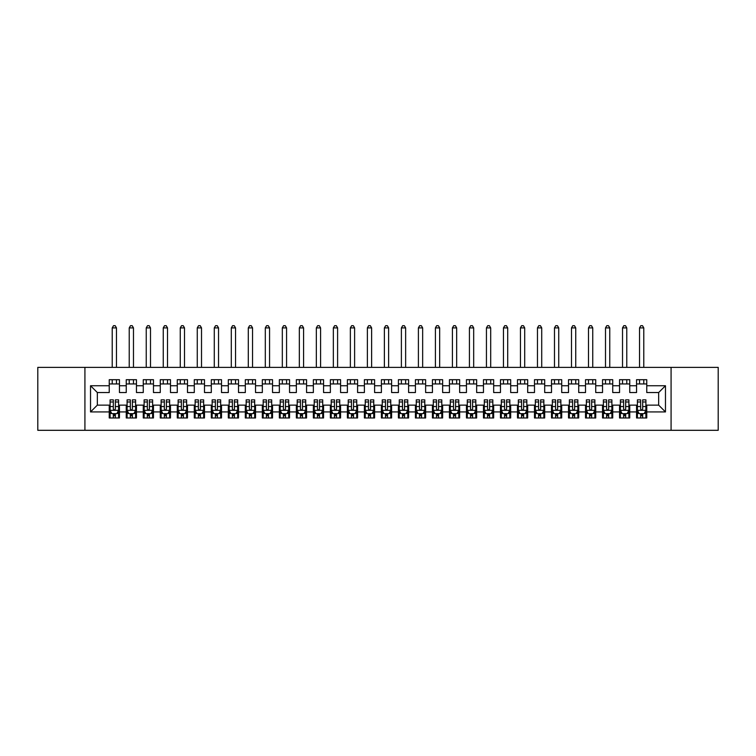 <?xml version="1.0" encoding="UTF-8"?>
<svg xmlns="http://www.w3.org/2000/svg" width="756" height="756" viewBox="0 0 756 756"><rect width="100%" height="100%" fill="white"/><g stroke="black" fill="none" stroke-linecap="round" stroke-linejoin="round"><path stroke-width="1.13" d="M671.082 430.306L718.2 430.306L718.2 367.369L671.082 367.369L671.082 430.306L84.918 430.306L84.918 367.369L37.8 367.369L37.8 430.306L84.918 430.306M671.082 367.369L84.918 367.369M90.531 411.935L90.531 385.74L109.242 385.74L109.242 392.544L97.335 392.544L97.335 405.131L90.531 411.935L109.242 411.935L109.242 417.974L119.448 417.974L119.448 411.935L126.252 411.935L126.252 417.974L136.458 417.974L136.458 411.935L143.262 411.935L143.262 417.974L153.468 417.974L153.468 411.935L160.272 411.935L160.272 417.974L170.478 417.974L170.478 411.935L177.282 411.935L177.282 417.974L187.488 417.974L187.488 411.935L194.292 411.935L194.292 417.974L204.498 417.974L204.498 411.935L211.302 411.935L211.302 417.974L221.508 417.974L221.508 411.935L228.312 411.935L228.312 417.974L238.518 417.974L238.518 411.935L245.322 411.935L245.322 417.974L255.528 417.974L255.528 411.935L262.332 411.935L262.332 417.974L272.538 417.974L272.538 411.935L279.342 411.935L279.342 417.974L289.548 417.974L289.548 411.935L296.352 411.935L296.352 417.974L306.558 417.974L306.558 411.935L313.362 411.935L313.362 417.974L323.568 417.974L323.568 411.935L330.372 411.935L330.372 417.974L340.578 417.974L340.578 411.935L347.382 411.935L347.382 417.974L357.588 417.974L357.588 411.935L364.392 411.935L364.392 417.974L374.598 417.974L374.598 411.935L381.402 411.935L381.402 417.974L391.608 417.974L391.608 411.935L398.412 411.935L398.412 417.974L408.618 417.974L408.618 411.935L415.422 411.935L415.422 417.974L425.628 417.974L425.628 411.935L432.432 411.935L432.432 417.974L442.638 417.974L442.638 411.935L449.442 411.935L449.442 417.974L459.648 417.974L459.648 411.935L466.452 411.935L466.452 417.974L476.658 417.974L476.658 411.935L483.462 411.935L483.462 417.974L493.668 417.974L493.668 411.935L500.472 411.935L500.472 417.974L510.678 417.974L510.678 411.935L517.482 411.935L517.482 417.974L527.688 417.974L527.688 411.935L534.492 411.935L534.492 417.974L544.698 417.974L544.698 411.935L551.502 411.935L551.502 417.974L561.708 417.974L561.708 411.935L568.512 411.935L568.512 417.974L578.718 417.974L578.718 411.935L585.522 411.935L585.522 417.974L595.728 417.974L595.728 411.935L602.532 411.935L602.532 417.974L612.738 417.974L612.738 411.935L619.542 411.935L619.542 417.974L629.748 417.974L629.748 411.935L636.552 411.935L636.552 417.974L646.758 417.974L646.758 405.131L658.665 405.131L658.665 392.544L646.758 392.544L646.758 385.74L665.469 385.74L665.469 411.935L646.758 411.935M646.758 385.74L646.758 379.701L636.552 379.701L636.552 385.74L629.748 385.74L629.748 379.701L619.542 379.701L619.542 385.74L612.738 385.74L612.738 379.701L602.532 379.701L602.532 385.74L595.728 385.74L595.728 379.701L585.522 379.701L585.522 385.74L578.718 385.74L578.718 379.701L568.512 379.701L568.512 385.74L561.708 385.74L561.708 379.701L551.502 379.701L551.502 385.74L544.698 385.74L544.698 379.701L534.492 379.701L534.492 385.74L527.688 385.74L527.688 379.701L517.482 379.701L517.482 385.74L510.678 385.74L510.678 379.701L500.472 379.701L500.472 385.74L493.668 385.74L493.668 379.701L483.462 379.701L483.462 385.74L476.658 385.74L476.658 379.701L466.452 379.701L466.452 385.74L459.648 385.74L459.648 379.701L449.442 379.701L449.442 385.74L442.638 385.74L442.638 379.701L432.432 379.701L432.432 385.74L425.628 385.74L425.628 379.701L415.422 379.701L415.422 385.74L408.618 385.74L408.618 379.701L398.412 379.701L398.412 385.74L391.608 385.74L391.608 379.701L381.402 379.701L381.402 385.74L374.598 385.74L374.598 379.701L364.392 379.701L364.392 385.74L357.588 385.74L357.588 379.701L347.382 379.701L347.382 385.74L340.578 385.74L340.578 379.701L330.372 379.701L330.372 385.74L323.568 385.74L323.568 379.701L313.362 379.701L313.362 385.74L306.558 385.74L306.558 379.701L296.352 379.701L296.352 385.74L289.548 385.74L289.548 379.701L279.342 379.701L279.342 385.74L272.538 385.74L272.538 379.701L262.332 379.701L262.332 385.74L255.528 385.74L255.528 379.701L245.322 379.701L245.322 385.74L238.518 385.74L238.518 379.701L228.312 379.701L228.312 385.74L221.508 385.74L221.508 379.701L211.302 379.701L211.302 385.74L204.498 385.74L204.498 379.701L194.292 379.701L194.292 385.74L187.488 385.74L187.488 379.701L177.282 379.701L177.282 385.74L170.478 385.74L170.478 379.701L160.272 379.701L160.272 385.74L153.468 385.74L153.468 379.701L143.262 379.701L143.262 385.74L136.458 385.74L136.458 379.701L126.252 379.701L126.252 385.74L119.448 385.74L119.448 379.701L109.242 379.701L109.242 385.74M629.748 411.935L629.748 405.131L636.552 405.131L636.552 411.935M665.469 385.74L658.665 392.544M612.738 411.935L612.738 405.131L619.542 405.131L619.542 411.935M636.552 385.74L636.552 392.544L629.748 392.544L629.748 385.74M595.728 411.935L595.728 405.131L602.532 405.131L602.532 411.935M619.542 385.74L619.542 392.544L612.738 392.544L612.738 385.74M578.718 411.935L578.718 405.131L585.522 405.131L585.522 411.935M602.532 385.74L602.532 392.544L595.728 392.544L595.728 385.74M561.708 411.935L561.708 405.131L568.512 405.131L568.512 411.935M585.522 385.74L585.522 392.544L578.718 392.544L578.718 385.74M544.698 411.935L544.698 405.131L551.502 405.131L551.502 411.935M568.512 385.74L568.512 392.544L561.708 392.544L561.708 385.74M527.688 411.935L527.688 405.131L534.492 405.131L534.492 411.935M551.502 385.74L551.502 392.544L544.698 392.544L544.698 385.74M510.678 411.935L510.678 405.131L517.482 405.131L517.482 411.935M534.492 385.74L534.492 392.544L527.688 392.544L527.688 385.74M493.668 411.935L493.668 405.131L500.472 405.131L500.472 411.935M517.482 385.74L517.482 392.544L510.678 392.544L510.678 385.74M476.658 411.935L476.658 405.131L483.462 405.131L483.462 411.935M500.472 385.74L500.472 392.544L493.668 392.544L493.668 385.74M459.648 411.935L459.648 405.131L466.452 405.131L466.452 411.935M483.462 385.74L483.462 392.544L476.658 392.544L476.658 385.74M442.638 411.935L442.638 405.131L449.442 405.131L449.442 411.935M466.452 385.74L466.452 392.544L459.648 392.544L459.648 385.74M425.628 411.935L425.628 405.131L432.432 405.131L432.432 411.935M449.442 385.74L449.442 392.544L442.638 392.544L442.638 385.74M408.618 411.935L408.618 405.131L415.422 405.131L415.422 411.935M432.432 385.74L432.432 392.544L425.628 392.544L425.628 385.74M391.608 411.935L391.608 405.131L398.412 405.131L398.412 411.935M415.422 385.74L415.422 392.544L408.618 392.544L408.618 385.74M374.598 411.935L374.598 405.131L381.402 405.131L381.402 411.935M398.412 385.74L398.412 392.544L391.608 392.544L391.608 385.74M357.588 411.935L357.588 405.131L364.392 405.131L364.392 411.935M381.402 385.74L381.402 392.544L374.598 392.544L374.598 385.74M340.578 411.935L340.578 405.131L347.382 405.131L347.382 411.935M364.392 385.74L364.392 392.544L357.588 392.544L357.588 385.74M323.568 411.935L323.568 405.131L330.372 405.131L330.372 411.935M347.382 385.74L347.382 392.544L340.578 392.544L340.578 385.74M306.558 411.935L306.558 405.131L313.362 405.131L313.362 411.935M330.372 385.74L330.372 392.544L323.568 392.544L323.568 385.74M289.548 411.935L289.548 405.131L296.352 405.131L296.352 411.935M313.362 385.74L313.362 392.544L306.558 392.544L306.558 385.74M272.538 411.935L272.538 405.131L279.342 405.131L279.342 411.935M296.352 385.74L296.352 392.544L289.548 392.544L289.548 385.74M255.528 411.935L255.528 405.131L262.332 405.131L262.332 411.935M279.342 385.74L279.342 392.544L272.538 392.544L272.538 385.74M238.518 411.935L238.518 405.131L245.322 405.131L245.322 411.935M262.332 385.74L262.332 392.544L255.528 392.544L255.528 385.74M221.508 411.935L221.508 405.131L228.312 405.131L228.312 411.935M245.322 385.74L245.322 392.544L238.518 392.544L238.518 385.74M204.498 411.935L204.498 405.131L211.302 405.131L211.302 411.935M228.312 385.74L228.312 392.544L221.508 392.544L221.508 385.74M187.488 411.935L187.488 405.131L194.292 405.131L194.292 411.935M211.302 385.74L211.302 392.544L204.498 392.544L204.498 385.74M170.478 411.935L170.478 405.131L177.282 405.131L177.282 411.935M194.292 385.74L194.292 392.544L187.488 392.544L187.488 385.74M153.468 411.935L153.468 405.131L160.272 405.131L160.272 411.935M177.282 385.74L177.282 392.544L170.478 392.544L170.478 385.74M136.458 411.935L136.458 405.131L143.262 405.131L143.262 411.935M160.272 385.74L160.272 392.544L153.468 392.544L153.468 385.74M119.448 411.935L119.448 405.131L126.252 405.131L126.252 411.935M143.262 385.74L143.262 392.544L136.458 392.544L136.458 385.74M97.335 405.131L109.242 405.131L109.242 411.935M126.252 385.74L126.252 392.544L119.448 392.544L119.448 385.74M636.552 383.953L646.758 383.953M619.542 383.953L629.748 383.953M602.532 383.953L612.738 383.953M585.522 383.953L595.728 383.953M568.512 383.953L578.718 383.953M551.502 383.953L561.708 383.953M534.492 383.953L544.698 383.953M517.482 383.953L527.688 383.953M500.472 383.953L510.678 383.953M483.462 383.953L493.668 383.953M466.452 383.953L476.658 383.953M449.442 383.953L459.648 383.953M432.432 383.953L442.638 383.953M415.422 383.953L425.628 383.953M398.412 383.953L408.618 383.953M381.402 383.953L391.608 383.953M364.392 383.953L374.598 383.953M347.382 383.953L357.588 383.953M330.372 383.953L340.578 383.953M313.362 383.953L323.568 383.953M296.352 383.953L306.558 383.953M279.342 383.953L289.548 383.953M262.332 383.953L272.538 383.953M245.322 383.953L255.528 383.953M228.312 383.953L238.518 383.953M211.302 383.953L221.508 383.953M194.292 383.953L204.498 383.953M177.282 383.953L187.488 383.953M160.272 383.953L170.478 383.953M143.262 383.953L153.468 383.953M126.252 383.953L136.458 383.953M109.242 383.953L119.448 383.953M109.242 413.721L110.093 413.721M118.597 413.721L119.448 413.721M126.252 413.721L127.102 413.721M135.607 413.721L136.458 413.721M143.262 413.721L144.112 413.721M152.617 413.721L153.468 413.721M160.272 413.721L161.123 413.721M169.627 413.721L170.478 413.721M177.282 413.721L178.132 413.721M186.637 413.721L187.488 413.721M194.292 413.721L195.142 413.721M203.647 413.721L204.498 413.721M211.302 413.721L212.152 413.721M220.657 413.721L221.508 413.721M228.312 413.721L229.162 413.721M237.667 413.721L238.518 413.721M245.322 413.721L246.172 413.721M254.677 413.721L255.528 413.721M262.332 413.721L263.183 413.721M271.688 413.721L272.538 413.721M279.342 413.721L280.192 413.721M288.697 413.721L289.548 413.721M296.352 413.721L297.202 413.721M305.707 413.721L306.558 413.721M313.362 413.721L314.212 413.721M322.717 413.721L323.568 413.721M330.372 413.721L331.222 413.721M339.727 413.721L340.578 413.721M347.382 413.721L348.232 413.721M356.737 413.721L357.588 413.721M364.392 413.721L365.243 413.721M373.748 413.721L374.598 413.721M381.402 413.721L382.252 413.721M390.757 413.721L391.608 413.721M398.412 413.721L399.262 413.721M407.767 413.721L408.618 413.721M415.422 413.721L416.272 413.721M424.777 413.721L425.628 413.721M432.432 413.721L433.282 413.721M441.787 413.721L442.638 413.721M449.442 413.721L450.292 413.721M458.797 413.721L459.648 413.721M466.452 413.721L467.302 413.721M475.807 413.721L476.658 413.721M483.462 413.721L484.312 413.721M492.817 413.721L493.668 413.721M500.472 413.721L501.322 413.721M509.827 413.721L510.678 413.721M517.482 413.721L518.332 413.721M526.837 413.721L527.688 413.721M534.492 413.721L535.342 413.721M543.847 413.721L544.698 413.721M551.502 413.721L552.352 413.721M560.857 413.721L561.708 413.721M568.512 413.721L569.362 413.721M577.867 413.721L578.718 413.721M585.522 413.721L586.372 413.721M594.877 413.721L595.728 413.721M602.532 413.721L603.382 413.721M611.887 413.721L612.738 413.721M619.542 413.721L620.392 413.721M628.897 413.721L629.748 413.721M636.552 413.721L637.402 413.721M645.907 413.721L646.758 413.721M90.531 385.74L97.335 392.544M658.665 405.131L665.469 411.935M113.324 415.762L115.366 415.762M110.093 401.994L113.324 401.994L113.324 399.858L110.093 399.858L110.093 410.234L111.793 413.636L116.897 413.636L118.597 410.234L118.597 399.858L115.366 399.858L115.366 401.994L118.597 401.994M118.597 410.234L118.597 417.974M110.093 410.234L110.093 417.974M115.366 413.636L115.366 417.974M113.324 417.974L113.324 413.636M113.324 401.994L113.324 408.958C114.005 410.272 114.685 410.272 115.366 408.958L115.366 401.994M113.324 413.721L115.366 413.721M116.471 383.953L116.471 379.701M116.471 367.369L116.471 327.906L112.219 327.906L112.219 367.369M112.219 383.953L112.219 379.701M112.219 327.906L113.494 325.694L115.195 325.694L116.471 327.906M130.334 415.762L132.376 415.762M127.102 401.994L130.334 401.994L130.334 399.858L127.102 399.858L127.102 410.234L128.804 413.636L133.906 413.636L135.607 410.234L135.607 399.858L132.376 399.858L132.376 401.994L135.607 401.994M135.607 410.234L135.607 417.974M127.102 410.234L127.102 417.974M132.376 413.636L132.376 417.974M130.334 417.974L130.334 413.636M130.334 401.994L130.334 408.958C131.015 410.272 131.695 410.272 132.376 408.958L132.376 401.994M130.334 413.721L132.376 413.721M133.481 383.953L133.481 379.701M133.481 367.369L133.481 327.906L129.229 327.906L129.229 367.369M129.229 383.953L129.229 379.701M129.229 327.906L130.504 325.694L132.206 325.694L133.481 327.906M147.344 415.762L149.386 415.762M144.112 401.994L147.344 401.994L147.344 399.858L144.112 399.858L144.112 410.234L145.814 413.636L150.916 413.636L152.617 410.234L152.617 399.858L149.386 399.858L149.386 401.994L152.617 401.994M152.617 410.234L152.617 417.974M144.112 410.234L144.112 417.974M149.386 413.636L149.386 417.974M147.344 417.974L147.344 413.636M147.344 401.994L147.344 408.958C148.025 410.272 148.705 410.272 149.386 408.958L149.386 401.994M147.344 413.721L149.386 413.721M150.491 383.953L150.491 379.701M150.491 367.369L150.491 327.906L146.239 327.906L146.239 367.369M146.239 383.953L146.239 379.701M146.239 327.906L147.514 325.694L149.215 325.694L150.491 327.906M164.354 415.762L166.396 415.762M161.123 401.994L164.354 401.994L164.354 399.858L161.123 399.858L161.123 410.234L162.823 413.636L167.926 413.636L169.627 410.234L169.627 399.858L166.396 399.858L166.396 401.994L169.627 401.994M169.627 410.234L169.627 417.974M161.123 410.234L161.123 417.974M166.396 413.636L166.396 417.974M164.354 417.974L164.354 413.636M164.354 401.994L164.354 408.958C165.035 410.272 165.715 410.272 166.396 408.958L166.396 401.994M164.354 413.721L166.396 413.721M167.501 383.953L167.501 379.701M167.501 367.369L167.501 327.906L163.249 327.906L163.249 367.369M163.249 383.953L163.249 379.701M163.249 327.906L164.524 325.694L166.226 325.694L167.501 327.906M181.364 415.762L183.406 415.762M178.132 401.994L181.364 401.994L181.364 399.858L178.132 399.858L178.132 410.234L179.834 413.636L184.936 413.636L186.637 410.234L186.637 399.858L183.406 399.858L183.406 401.994L186.637 401.994M186.637 410.234L186.637 417.974M178.132 410.234L178.132 417.974M183.406 413.636L183.406 417.974M181.364 417.974L181.364 413.636M181.364 401.994L181.364 408.958C182.045 410.272 182.725 410.272 183.406 408.958L183.406 401.994M181.364 413.721L183.406 413.721M184.511 383.953L184.511 379.701M184.511 367.369L184.511 327.906L180.259 327.906L180.259 367.369M180.259 383.953L180.259 379.701M180.259 327.906L181.534 325.694L183.236 325.694L184.511 327.906M198.374 415.762L200.416 415.762M195.142 401.994L198.374 401.994L198.374 399.858L195.142 399.858L195.142 410.234L196.844 413.636L201.946 413.636L203.647 410.234L203.647 399.858L200.416 399.858L200.416 401.994L203.647 401.994M203.647 410.234L203.647 417.974M195.142 410.234L195.142 417.974M200.416 413.636L200.416 417.974M198.374 417.974L198.374 413.636M198.374 401.994L198.374 408.958C199.055 410.272 199.735 410.272 200.416 408.958L200.416 401.994M198.374 413.721L200.416 413.721M201.521 383.953L201.521 379.701M201.521 367.369L201.521 327.906L197.269 327.906L197.269 367.369M197.269 383.953L197.269 379.701M197.269 327.906L198.544 325.694L200.245 325.694L201.521 327.906M215.384 415.762L217.426 415.762M212.152 401.994L215.384 401.994L215.384 399.858L212.152 399.858L212.152 410.234L213.853 413.636L218.956 413.636L220.657 410.234L220.657 399.858L217.426 399.858L217.426 401.994L220.657 401.994M220.657 410.234L220.657 417.974M212.152 410.234L212.152 417.974M217.426 413.636L217.426 417.974M215.384 417.974L215.384 413.636M215.384 401.994L215.384 408.958C216.065 410.272 216.745 410.272 217.426 408.958L217.426 401.994M215.384 413.721L217.426 413.721M218.531 383.953L218.531 379.701M218.531 367.369L218.531 327.906L214.279 327.906L214.279 367.369M214.279 383.953L214.279 379.701M214.279 327.906L215.554 325.694L217.255 325.694L218.531 327.906M232.394 415.762L234.436 415.762M229.162 401.994L232.394 401.994L232.394 399.858L229.162 399.858L229.162 410.234L230.863 413.636L235.966 413.636L237.667 410.234L237.667 399.858L234.436 399.858L234.436 401.994L237.667 401.994M237.667 410.234L237.667 417.974M229.162 410.234L229.162 417.974M234.436 413.636L234.436 417.974M232.394 417.974L232.394 413.636M232.394 401.994L232.394 408.958C233.075 410.272 233.755 410.272 234.436 408.958L234.436 401.994M232.394 413.721L234.436 413.721M235.541 383.953L235.541 379.701M235.541 367.369L235.541 327.906L231.289 327.906L231.289 367.369M231.289 383.953L231.289 379.701M231.289 327.906L232.564 325.694L234.266 325.694L235.541 327.906M249.404 415.762L251.446 415.762M246.172 401.994L249.404 401.994L249.404 399.858L246.172 399.858L246.172 410.234L247.874 413.636L252.976 413.636L254.677 410.234L254.677 399.858L251.446 399.858L251.446 401.994L254.677 401.994M254.677 410.234L254.677 417.974M246.172 410.234L246.172 417.974M251.446 413.636L251.446 417.974M249.404 417.974L249.404 413.636M249.404 401.994L249.404 408.958C250.085 410.272 250.765 410.272 251.446 408.958L251.446 401.994M249.404 413.721L251.446 413.721M252.551 383.953L252.551 379.701M252.551 367.369L252.551 327.906L248.299 327.906L248.299 367.369M248.299 383.953L248.299 379.701M248.299 327.906L249.575 325.694L251.275 325.694L252.551 327.906M266.414 415.762L268.456 415.762M263.183 401.994L266.414 401.994L266.414 399.858L263.183 399.858L263.183 410.234L264.883 413.636L269.986 413.636L271.688 410.234L271.688 399.858L268.456 399.858L268.456 401.994L271.688 401.994M271.688 410.234L271.688 417.974M263.183 410.234L263.183 417.974M268.456 413.636L268.456 417.974M266.414 417.974L266.414 413.636M266.414 401.994L266.414 408.958C267.095 410.272 267.775 410.272 268.456 408.958L268.456 401.994M266.414 413.721L268.456 413.721M269.561 383.953L269.561 379.701M269.561 367.369L269.561 327.906L265.309 327.906L265.309 367.369M265.309 383.953L265.309 379.701M265.309 327.906L266.584 325.694L268.285 325.694L269.561 327.906M283.424 415.762L285.466 415.762M280.192 401.994L283.424 401.994L283.424 399.858L280.192 399.858L280.192 410.234L281.894 413.636L286.996 413.636L288.697 410.234L288.697 399.858L285.466 399.858L285.466 401.994L288.697 401.994M288.697 410.234L288.697 417.974M280.192 410.234L280.192 417.974M285.466 413.636L285.466 417.974M283.424 417.974L283.424 413.636M283.424 401.994L283.424 408.958C284.105 410.272 284.785 410.272 285.466 408.958L285.466 401.994M283.424 413.721L285.466 413.721M286.571 383.953L286.571 379.701M286.571 367.369L286.571 327.906L282.319 327.906L282.319 367.369M282.319 383.953L282.319 379.701M282.319 327.906L283.594 325.694L285.295 325.694L286.571 327.906M300.434 415.762L302.476 415.762M297.202 401.994L300.434 401.994L300.434 399.858L297.202 399.858L297.202 410.234L298.904 413.636L304.006 413.636L305.707 410.234L305.707 399.858L302.476 399.858L302.476 401.994L305.707 401.994M305.707 410.234L305.707 417.974M297.202 410.234L297.202 417.974M302.476 413.636L302.476 417.974M300.434 417.974L300.434 413.636M300.434 401.994L300.434 408.958C301.115 410.272 301.795 410.272 302.476 408.958L302.476 401.994M300.434 413.721L302.476 413.721M303.581 383.953L303.581 379.701M303.581 367.369L303.581 327.906L299.329 327.906L299.329 367.369M299.329 383.953L299.329 379.701M299.329 327.906L300.605 325.694L302.305 325.694L303.581 327.906M317.444 415.762L319.486 415.762M314.212 401.994L317.444 401.994L317.444 399.858L314.212 399.858L314.212 410.234L315.913 413.636L321.016 413.636L322.717 410.234L322.717 399.858L319.486 399.858L319.486 401.994L322.717 401.994M322.717 410.234L322.717 417.974M314.212 410.234L314.212 417.974M319.486 413.636L319.486 417.974M317.444 417.974L317.444 413.636M317.444 401.994L317.444 408.958C318.125 410.272 318.805 410.272 319.486 408.958L319.486 401.994M317.444 413.721L319.486 413.721M320.591 383.953L320.591 379.701M320.591 367.369L320.591 327.906L316.339 327.906L316.339 367.369M316.339 383.953L316.339 379.701M316.339 327.906L317.615 325.694L319.315 325.694L320.591 327.906M334.454 415.762L336.496 415.762M331.222 401.994L334.454 401.994L334.454 399.858L331.222 399.858L331.222 410.234L332.923 413.636L338.026 413.636L339.727 410.234L339.727 399.858L336.496 399.858L336.496 401.994L339.727 401.994M339.727 410.234L339.727 417.974M331.222 410.234L331.222 417.974M336.496 413.636L336.496 417.974M334.454 417.974L334.454 413.636M334.454 401.994L334.454 408.958C335.135 410.272 335.815 410.272 336.496 408.958L336.496 401.994M334.454 413.721L336.496 413.721M337.601 383.953L337.601 379.701M337.601 367.369L337.601 327.906L333.349 327.906L333.349 367.369M333.349 383.953L333.349 379.701M333.349 327.906L334.625 325.694L336.325 325.694L337.601 327.906M351.464 415.762L353.506 415.762M348.232 401.994L351.464 401.994L351.464 399.858L348.232 399.858L348.232 410.234L349.933 413.636L355.036 413.636L356.737 410.234L356.737 399.858L353.506 399.858L353.506 401.994L356.737 401.994M356.737 410.234L356.737 417.974M348.232 410.234L348.232 417.974M353.506 413.636L353.506 417.974M351.464 417.974L351.464 413.636M351.464 401.994L351.464 408.958C352.145 410.272 352.825 410.272 353.506 408.958L353.506 401.994M351.464 413.721L353.506 413.721M354.611 383.953L354.611 379.701M354.611 367.369L354.611 327.906L350.359 327.906L350.359 367.369M350.359 383.953L350.359 379.701M350.359 327.906L351.635 325.694L353.335 325.694L354.611 327.906M368.474 415.762L370.516 415.762M365.243 401.994L368.474 401.994L368.474 399.858L365.243 399.858L365.243 410.234L366.943 413.636L372.046 413.636L373.748 410.234L373.748 399.858L370.516 399.858L370.516 401.994L373.748 401.994M373.748 410.234L373.748 417.974M365.243 410.234L365.243 417.974M370.516 413.636L370.516 417.974M368.474 417.974L368.474 413.636M368.474 401.994L368.474 408.958C369.155 410.272 369.835 410.272 370.516 408.958L370.516 401.994M368.474 413.721L370.516 413.721M371.621 383.953L371.621 379.701M371.621 367.369L371.621 327.906L367.369 327.906L367.369 367.369M367.369 383.953L367.369 379.701M367.369 327.906L368.644 325.694L370.345 325.694L371.621 327.906M385.484 415.762L387.526 415.762M382.252 401.994L385.484 401.994L385.484 399.858L382.252 399.858L382.252 410.234L383.953 413.636L389.056 413.636L390.757 410.234L390.757 399.858L387.526 399.858L387.526 401.994L390.757 401.994M390.757 410.234L390.757 417.974M382.252 410.234L382.252 417.974M387.526 413.636L387.526 417.974M385.484 417.974L385.484 413.636M385.484 401.994L385.484 408.958C386.165 410.272 386.845 410.272 387.526 408.958L387.526 401.994M385.484 413.721L387.526 413.721M388.631 383.953L388.631 379.701M388.631 367.369L388.631 327.906L384.379 327.906L384.379 367.369M384.379 383.953L384.379 379.701M384.379 327.906L385.654 325.694L387.355 325.694L388.631 327.906M402.494 415.762L404.536 415.762M399.262 401.994L402.494 401.994L402.494 399.858L399.262 399.858L399.262 410.234L400.964 413.636L406.066 413.636L407.767 410.234L407.767 399.858L404.536 399.858L404.536 401.994L407.767 401.994M407.767 410.234L407.767 417.974M399.262 410.234L399.262 417.974M404.536 413.636L404.536 417.974M402.494 417.974L402.494 413.636M402.494 401.994L402.494 408.958C403.175 410.272 403.855 410.272 404.536 408.958L404.536 401.994M402.494 413.721L404.536 413.721M405.641 383.953L405.641 379.701M405.641 367.369L405.641 327.906L401.389 327.906L401.389 367.369M401.389 383.953L401.389 379.701M401.389 327.906L402.664 325.694L404.365 325.694L405.641 327.906M419.504 415.762L421.546 415.762M416.272 401.994L419.504 401.994L419.504 399.858L416.272 399.858L416.272 410.234L417.974 413.636L423.076 413.636L424.777 410.234L424.777 399.858L421.546 399.858L421.546 401.994L424.777 401.994M424.777 410.234L424.777 417.974M416.272 410.234L416.272 417.974M421.546 413.636L421.546 417.974M419.504 417.974L419.504 413.636M419.504 401.994L419.504 408.958C420.185 410.272 420.865 410.272 421.546 408.958L421.546 401.994M419.504 413.721L421.546 413.721M422.651 383.953L422.651 379.701M422.651 367.369L422.651 327.906L418.399 327.906L418.399 367.369M418.399 383.953L418.399 379.701M418.399 327.906L419.675 325.694L421.375 325.694L422.651 327.906M436.514 415.762L438.556 415.762M433.282 401.994L436.514 401.994L436.514 399.858L433.282 399.858L433.282 410.234L434.983 413.636L440.086 413.636L441.787 410.234L441.787 399.858L438.556 399.858L438.556 401.994L441.787 401.994M441.787 410.234L441.787 417.974M433.282 410.234L433.282 417.974M438.556 413.636L438.556 417.974M436.514 417.974L436.514 413.636M436.514 401.994L436.514 408.958C437.195 410.272 437.875 410.272 438.556 408.958L438.556 401.994M436.514 413.721L438.556 413.721M439.661 383.953L439.661 379.701M439.661 367.369L439.661 327.906L435.409 327.906L435.409 367.369M435.409 383.953L435.409 379.701M435.409 327.906L436.685 325.694L438.385 325.694L439.661 327.906M453.524 415.762L455.566 415.762M450.292 401.994L453.524 401.994L453.524 399.858L450.292 399.858L450.292 410.234L451.993 413.636L457.096 413.636L458.797 410.234L458.797 399.858L455.566 399.858L455.566 401.994L458.797 401.994M458.797 410.234L458.797 417.974M450.292 410.234L450.292 417.974M455.566 413.636L455.566 417.974M453.524 417.974L453.524 413.636M453.524 401.994L453.524 408.958C454.205 410.272 454.885 410.272 455.566 408.958L455.566 401.994M453.524 413.721L455.566 413.721M456.671 383.953L456.671 379.701M456.671 367.369L456.671 327.906L452.419 327.906L452.419 367.369M452.419 383.953L452.419 379.701M452.419 327.906L453.695 325.694L455.395 325.694L456.671 327.906M470.534 415.762L472.576 415.762M467.302 401.994L470.534 401.994L470.534 399.858L467.302 399.858L467.302 410.234L469.003 413.636L474.106 413.636L475.807 410.234L475.807 399.858L472.576 399.858L472.576 401.994L475.807 401.994M475.807 410.234L475.807 417.974M467.302 410.234L467.302 417.974M472.576 413.636L472.576 417.974M470.534 417.974L470.534 413.636M470.534 401.994L470.534 408.958C471.215 410.272 471.895 410.272 472.576 408.958L472.576 401.994M470.534 413.721L472.576 413.721M473.681 383.953L473.681 379.701M473.681 367.369L473.681 327.906L469.429 327.906L469.429 367.369M469.429 383.953L469.429 379.701M469.429 327.906L470.704 325.694L472.405 325.694L473.681 327.906M487.544 415.762L489.586 415.762M484.312 401.994L487.544 401.994L487.544 399.858L484.312 399.858L484.312 410.234L486.013 413.636L491.117 413.636L492.817 410.234L492.817 399.858L489.586 399.858L489.586 401.994L492.817 401.994M492.817 410.234L492.817 417.974M484.312 410.234L484.312 417.974M489.586 413.636L489.586 417.974M487.544 417.974L487.544 413.636M487.544 401.994L487.544 408.958C488.225 410.272 488.905 410.272 489.586 408.958L489.586 401.994M487.544 413.721L489.586 413.721M490.691 383.953L490.691 379.701M490.691 367.369L490.691 327.906L486.439 327.906L486.439 367.369M486.439 383.953L486.439 379.701M486.439 327.906L487.714 325.694L489.415 325.694L490.691 327.906M504.554 415.762L506.596 415.762M501.322 401.994L504.554 401.994L504.554 399.858L501.322 399.858L501.322 410.234L503.023 413.636L508.127 413.636L509.827 410.234L509.827 399.858L506.596 399.858L506.596 401.994L509.827 401.994M509.827 410.234L509.827 417.974M501.322 410.234L501.322 417.974M506.596 413.636L506.596 417.974M504.554 417.974L504.554 413.636M504.554 401.994L504.554 408.958C505.235 410.272 505.915 410.272 506.596 408.958L506.596 401.994M504.554 413.721L506.596 413.721M507.701 383.953L507.701 379.701M507.701 367.369L507.701 327.906L503.449 327.906L503.449 367.369M503.449 383.953L503.449 379.701M503.449 327.906L504.724 325.694L506.425 325.694L507.701 327.906M521.564 415.762L523.606 415.762M518.332 401.994L521.564 401.994L521.564 399.858L518.332 399.858L518.332 410.234L520.033 413.636L525.137 413.636L526.837 410.234L526.837 399.858L523.606 399.858L523.606 401.994L526.837 401.994M526.837 410.234L526.837 417.974M518.332 410.234L518.332 417.974M523.606 413.636L523.606 417.974M521.564 417.974L521.564 413.636M521.564 401.994L521.564 408.958C522.245 410.272 522.925 410.272 523.606 408.958L523.606 401.994M521.564 413.721L523.606 413.721M524.711 383.953L524.711 379.701M524.711 367.369L524.711 327.906L520.459 327.906L520.459 367.369M520.459 383.953L520.459 379.701M520.459 327.906L521.735 325.694L523.435 325.694L524.711 327.906M538.574 415.762L540.616 415.762M535.342 401.994L538.574 401.994L538.574 399.858L535.342 399.858L535.342 410.234L537.043 413.636L542.147 413.636L543.847 410.234L543.847 399.858L540.616 399.858L540.616 401.994L543.847 401.994M543.847 410.234L543.847 417.974M535.342 410.234L535.342 417.974M540.616 413.636L540.616 417.974M538.574 417.974L538.574 413.636M538.574 401.994L538.574 408.958C539.255 410.272 539.935 410.272 540.616 408.958L540.616 401.994M538.574 413.721L540.616 413.721M541.721 383.953L541.721 379.701M541.721 367.369L541.721 327.906L537.469 327.906L537.469 367.369M537.469 383.953L537.469 379.701M537.469 327.906L538.745 325.694L540.445 325.694L541.721 327.906M555.584 415.762L557.626 415.762M552.352 401.994L555.584 401.994L555.584 399.858L552.352 399.858L552.352 410.234L554.053 413.636L559.157 413.636L560.857 410.234L560.857 399.858L557.626 399.858L557.626 401.994L560.857 401.994M560.857 410.234L560.857 417.974M552.352 410.234L552.352 417.974M557.626 413.636L557.626 417.974M555.584 417.974L555.584 413.636M555.584 401.994L555.584 408.958C556.265 410.272 556.945 410.272 557.626 408.958L557.626 401.994M555.584 413.721L557.626 413.721M558.731 383.953L558.731 379.701M558.731 367.369L558.731 327.906L554.479 327.906L554.479 367.369M554.479 383.953L554.479 379.701M554.479 327.906L555.755 325.694L557.455 325.694L558.731 327.906M572.594 415.762L574.636 415.762M569.362 401.994L572.594 401.994L572.594 399.858L569.362 399.858L569.362 410.234L571.063 413.636L576.167 413.636L577.867 410.234L577.867 399.858L574.636 399.858L574.636 401.994L577.867 401.994M577.867 410.234L577.867 417.974M569.362 410.234L569.362 417.974M574.636 413.636L574.636 417.974M572.594 417.974L572.594 413.636M572.594 401.994L572.594 408.958C573.275 410.272 573.955 410.272 574.636 408.958L574.636 401.994M572.594 413.721L574.636 413.721M575.741 383.953L575.741 379.701M575.741 367.369L575.741 327.906L571.489 327.906L571.489 367.369M571.489 383.953L571.489 379.701M571.489 327.906L572.764 325.694L574.465 325.694L575.741 327.906M589.604 415.762L591.646 415.762M586.372 401.994L589.604 401.994L589.604 399.858L586.372 399.858L586.372 410.234L588.073 413.636L593.177 413.636L594.877 410.234L594.877 399.858L591.646 399.858L591.646 401.994L594.877 401.994M594.877 410.234L594.877 417.974M586.372 410.234L586.372 417.974M591.646 413.636L591.646 417.974M589.604 417.974L589.604 413.636M589.604 401.994L589.604 408.958C590.285 410.272 590.965 410.272 591.646 408.958L591.646 401.994M589.604 413.721L591.646 413.721M592.751 383.953L592.751 379.701M592.751 367.369L592.751 327.906L588.499 327.906L588.499 367.369M588.499 383.953L588.499 379.701M588.499 327.906L589.774 325.694L591.475 325.694L592.751 327.906M606.614 415.762L608.656 415.762M603.382 401.994L606.614 401.994L606.614 399.858L603.382 399.858L603.382 410.234L605.083 413.636L610.187 413.636L611.887 410.234L611.887 399.858L608.656 399.858L608.656 401.994L611.887 401.994M611.887 410.234L611.887 417.974M603.382 410.234L603.382 417.974M608.656 413.636L608.656 417.974M606.614 417.974L606.614 413.636M606.614 401.994L606.614 408.958C607.295 410.272 607.975 410.272 608.656 408.958L608.656 401.994M606.614 413.721L608.656 413.721M609.761 383.953L609.761 379.701M609.761 367.369L609.761 327.906L605.509 327.906L605.509 367.369M605.509 383.953L605.509 379.701M605.509 327.906L606.784 325.694L608.486 325.694L609.761 327.906M623.624 415.762L625.666 415.762M620.392 401.994L623.624 401.994L623.624 399.858L620.392 399.858L620.392 410.234L622.093 413.636L627.197 413.636L628.897 410.234L628.897 399.858L625.666 399.858L625.666 401.994L628.897 401.994M628.897 410.234L628.897 417.974M620.392 410.234L620.392 417.974M625.666 413.636L625.666 417.974M623.624 417.974L623.624 413.636M623.624 401.994L623.624 408.958C624.305 410.272 624.985 410.272 625.666 408.958L625.666 401.994M623.624 413.721L625.666 413.721M626.771 383.953L626.771 379.701M626.771 367.369L626.771 327.906L622.519 327.906L622.519 367.369M622.519 383.953L622.519 379.701M622.519 327.906L623.794 325.694L625.495 325.694L626.771 327.906M640.634 415.762L642.676 415.762M637.402 401.994L640.634 401.994L640.634 399.858L637.402 399.858L637.402 410.234L639.103 413.636L644.207 413.636L645.907 410.234L645.907 399.858L642.676 399.858L642.676 401.994L645.907 401.994M645.907 410.234L645.907 417.974M637.402 410.234L637.402 417.974M642.676 413.636L642.676 417.974M640.634 417.974L640.634 413.636M640.634 401.994L640.634 408.958C641.315 410.272 641.995 410.272 642.676 408.958L642.676 401.994M640.634 413.721L642.676 413.721M643.781 383.953L643.781 379.701M643.781 367.369L643.781 327.906L639.529 327.906L639.529 367.369M639.529 383.953L639.529 379.701M639.529 327.906L640.804 325.694L642.505 325.694L643.781 327.906M110.14 410.319L118.55 410.319M118.597 413.428L117 413.428M111.69 413.428L110.093 413.428M115.366 406.548L118.597 406.548M110.093 406.548L113.324 406.548M113.324 414.675L115.366 414.675M127.15 410.319L135.56 410.319M135.607 413.428L134.01 413.428M128.7 413.428L127.102 413.428M132.376 406.548L135.607 406.548M127.102 406.548L130.334 406.548M130.334 414.675L132.376 414.675M144.16 410.319L152.57 410.319M152.617 413.428L151.02 413.428M145.71 413.428L144.112 413.428M149.386 406.548L152.617 406.548M144.112 406.548L147.344 406.548M147.344 414.675L149.386 414.675M161.17 410.319L169.58 410.319M169.627 413.428L168.03 413.428M162.72 413.428L161.123 413.428M166.396 406.548L169.627 406.548M161.123 406.548L164.354 406.548M164.354 414.675L166.396 414.675M178.18 410.319L186.59 410.319M186.637 413.428L185.04 413.428M179.73 413.428L178.132 413.428M183.406 406.548L186.637 406.548M178.132 406.548L181.364 406.548M181.364 414.675L183.406 414.675M195.19 410.319L203.6 410.319M203.647 413.428L202.05 413.428M196.74 413.428L195.142 413.428M200.416 406.548L203.647 406.548M195.142 406.548L198.374 406.548M198.374 414.675L200.416 414.675M212.2 410.319L220.61 410.319M220.657 413.428L219.06 413.428M213.75 413.428L212.152 413.428M217.426 406.548L220.657 406.548M212.152 406.548L215.384 406.548M215.384 414.675L217.426 414.675M229.21 410.319L237.62 410.319M237.667 413.428L236.07 413.428M230.76 413.428L229.162 413.428M234.436 406.548L237.667 406.548M229.162 406.548L232.394 406.548M232.394 414.675L234.436 414.675M246.22 410.319L254.63 410.319M254.677 413.428L253.08 413.428M247.77 413.428L246.172 413.428M251.446 406.548L254.677 406.548M246.172 406.548L249.404 406.548M249.404 414.675L251.446 414.675M263.23 410.319L271.64 410.319M271.688 413.428L270.09 413.428M264.78 413.428L263.183 413.428M268.456 406.548L271.688 406.548M263.183 406.548L266.414 406.548M266.414 414.675L268.456 414.675M280.24 410.319L288.65 410.319M288.697 413.428L287.1 413.428M281.79 413.428L280.192 413.428M285.466 406.548L288.697 406.548M280.192 406.548L283.424 406.548M283.424 414.675L285.466 414.675M297.25 410.319L305.66 410.319M305.707 413.428L304.11 413.428M298.8 413.428L297.202 413.428M302.476 406.548L305.707 406.548M297.202 406.548L300.434 406.548M300.434 414.675L302.476 414.675M314.26 410.319L322.67 410.319M322.717 413.428L321.12 413.428M315.81 413.428L314.212 413.428M319.486 406.548L322.717 406.548M314.212 406.548L317.444 406.548M317.444 414.675L319.486 414.675M331.27 410.319L339.68 410.319M339.727 413.428L338.13 413.428M332.82 413.428L331.222 413.428M336.496 406.548L339.727 406.548M331.222 406.548L334.454 406.548M334.454 414.675L336.496 414.675M348.28 410.319L356.69 410.319M356.737 413.428L355.14 413.428M349.83 413.428L348.232 413.428M353.506 406.548L356.737 406.548M348.232 406.548L351.464 406.548M351.464 414.675L353.506 414.675M365.29 410.319L373.7 410.319M373.748 413.428L372.15 413.428M366.84 413.428L365.243 413.428M370.516 406.548L373.748 406.548M365.243 406.548L368.474 406.548M368.474 414.675L370.516 414.675M382.3 410.319L390.71 410.319M390.757 413.428L389.16 413.428M383.85 413.428L382.252 413.428M387.526 406.548L390.757 406.548M382.252 406.548L385.484 406.548M385.484 414.675L387.526 414.675M399.31 410.319L407.72 410.319M407.767 413.428L406.17 413.428M400.86 413.428L399.262 413.428M404.536 406.548L407.767 406.548M399.262 406.548L402.494 406.548M402.494 414.675L404.536 414.675M416.32 410.319L424.73 410.319M424.777 413.428L423.18 413.428M417.87 413.428L416.272 413.428M421.546 406.548L424.777 406.548M416.272 406.548L419.504 406.548M419.504 414.675L421.546 414.675M433.33 410.319L441.74 410.319M441.787 413.428L440.19 413.428M434.88 413.428L433.282 413.428M438.556 406.548L441.787 406.548M433.282 406.548L436.514 406.548M436.514 414.675L438.556 414.675M450.34 410.319L458.75 410.319M458.797 413.428L457.2 413.428M451.89 413.428L450.292 413.428M455.566 406.548L458.797 406.548M450.292 406.548L453.524 406.548M453.524 414.675L455.566 414.675M467.35 410.319L475.76 410.319M475.807 413.428L474.21 413.428M468.9 413.428L467.302 413.428M472.576 406.548L475.807 406.548M467.302 406.548L470.534 406.548M470.534 414.675L472.576 414.675M484.36 410.319L492.77 410.319M492.817 413.428L491.22 413.428M485.91 413.428L484.312 413.428M489.586 406.548L492.817 406.548M484.312 406.548L487.544 406.548M487.544 414.675L489.586 414.675M501.37 410.319L509.78 410.319M509.827 413.428L508.23 413.428M502.92 413.428L501.322 413.428M506.596 406.548L509.827 406.548M501.322 406.548L504.554 406.548M504.554 414.675L506.596 414.675M518.38 410.319L526.79 410.319M526.837 413.428L525.24 413.428M519.93 413.428L518.332 413.428M523.606 406.548L526.837 406.548M518.332 406.548L521.564 406.548M521.564 414.675L523.606 414.675M535.39 410.319L543.8 410.319M543.847 413.428L542.25 413.428M536.94 413.428L535.342 413.428M540.616 406.548L543.847 406.548M535.342 406.548L538.574 406.548M538.574 414.675L540.616 414.675M552.4 410.319L560.81 410.319M560.857 413.428L559.26 413.428M553.95 413.428L552.352 413.428M557.626 406.548L560.857 406.548M552.352 406.548L555.584 406.548M555.584 414.675L557.626 414.675M569.41 410.319L577.82 410.319M577.867 413.428L576.27 413.428M570.96 413.428L569.362 413.428M574.636 406.548L577.867 406.548M569.362 406.548L572.594 406.548M572.594 414.675L574.636 414.675M586.42 410.319L594.83 410.319M594.877 413.428L593.28 413.428M587.97 413.428L586.372 413.428M591.646 406.548L594.877 406.548M586.372 406.548L589.604 406.548M589.604 414.675L591.646 414.675M603.43 410.319L611.84 410.319M611.887 413.428L610.29 413.428M604.98 413.428L603.382 413.428M608.656 406.548L611.887 406.548M603.382 406.548L606.614 406.548M606.614 414.675L608.656 414.675M620.44 410.319L628.85 410.319M628.897 413.428L627.3 413.428M621.99 413.428L620.392 413.428M625.666 406.548L628.897 406.548M620.392 406.548L623.624 406.548M623.624 414.675L625.666 414.675M637.45 410.319L645.86 410.319M645.907 413.428L644.31 413.428M639 413.428L637.402 413.428M642.676 406.548L645.907 406.548M637.402 406.548L640.634 406.548M640.634 414.675L642.676 414.675"/></g></svg>
